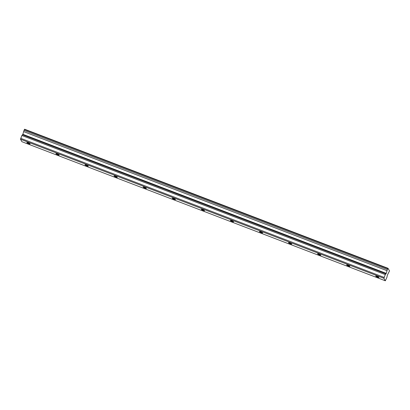 <?xml version="1.0" encoding="UTF-8"?>
<svg xmlns="http://www.w3.org/2000/svg" width="410" height="410" viewBox="0 0 410 410"><rect width="100%" height="100%" fill="white"/><g stroke="black" fill="none" stroke-linecap="round" stroke-linejoin="round"><path stroke-width="0.61" d="M28.264 142.875A1.783 0.266 -157.4 0 0 26.829 142.562A1.783 0.266 -157.4 0 0 28.69 143.618A1.783 0.266 -157.4 0 0 30.125 143.93A1.783 0.266 -157.4 0 0 28.264 142.875M377.128 276.396A1.783 0.266 -157.4 0 0 375.693 276.084A1.783 0.266 -157.4 0 0 377.554 277.139A1.783 0.266 -157.4 0 0 378.989 277.457A1.783 0.266 -157.4 0 0 377.128 276.396M348.054 265.27A1.783 0.266 -157.4 0 0 346.624 264.957A1.783 0.266 -157.4 0 0 348.485 266.013A1.783 0.266 -157.4 0 0 349.914 266.326A1.783 0.266 -157.4 0 0 348.054 265.27M318.985 254.144A1.783 0.266 -157.4 0 0 317.55 253.831A1.783 0.266 -157.4 0 0 319.41 254.887A1.783 0.266 -157.4 0 0 320.845 255.199A1.783 0.266 -157.4 0 0 318.985 254.144M289.911 243.017A1.783 0.266 -157.4 0 0 288.481 242.705A1.783 0.266 -157.4 0 0 290.341 243.76A1.783 0.266 -157.4 0 0 291.771 244.073A1.783 0.266 -157.4 0 0 289.911 243.017M260.842 231.891A1.783 0.266 -157.4 0 0 259.407 231.578A1.783 0.266 -157.4 0 0 261.267 232.634A1.783 0.266 -157.4 0 0 262.697 232.947A1.783 0.266 -157.4 0 0 260.842 231.891M231.768 220.764A1.783 0.266 -157.4 0 0 230.338 220.452A1.783 0.266 -157.4 0 0 232.193 221.508A1.783 0.266 -157.4 0 0 233.628 221.82A1.783 0.266 -157.4 0 0 231.768 220.764M202.694 209.638A1.783 0.266 -157.4 0 0 201.264 209.325A1.783 0.266 -157.4 0 0 203.124 210.381A1.783 0.266 -157.4 0 0 204.554 210.694A1.783 0.266 -157.4 0 0 202.694 209.638M173.625 198.512A1.783 0.266 -157.4 0 0 172.19 198.194A1.783 0.266 -157.4 0 0 174.05 199.255A1.783 0.266 -157.4 0 0 175.485 199.567A1.783 0.266 -157.4 0 0 173.625 198.512M144.551 187.385A1.783 0.266 -157.4 0 0 143.121 187.068A1.783 0.266 -157.4 0 0 144.981 188.123A1.783 0.266 -157.4 0 0 146.411 188.441A1.783 0.266 -157.4 0 0 144.551 187.385M115.482 176.259A1.783 0.266 -157.4 0 0 114.047 175.941A1.783 0.266 -157.4 0 0 115.907 176.997A1.783 0.266 -157.4 0 0 117.342 177.315A1.783 0.266 -157.4 0 0 115.482 176.259M86.407 165.127A1.783 0.266 -157.4 0 0 84.978 164.815A1.783 0.266 -157.4 0 0 86.838 165.871A1.783 0.266 -157.4 0 0 88.268 166.188A1.783 0.266 -157.4 0 0 86.407 165.127M57.338 154.001A1.783 0.266 -157.4 0 0 55.903 153.688A1.783 0.266 -157.4 0 0 57.764 154.744A1.783 0.266 -157.4 0 0 59.194 155.057A1.783 0.266 -157.4 0 0 57.338 154.001M385.318 280.783L386.902 277.391L387.322 275.243L389.5 270.907L387.998 268.299L24.6 129.217L24.006 130.406L387.404 269.493L386.256 273.388L22.857 134.301L21.884 135.5L20.5 139.231L383.898 278.318L385.318 280.783L21.92 141.701L20.5 139.231M24.006 130.406L22.857 134.301M386.256 273.388L385.287 274.587L383.898 278.318M387.998 268.299L387.404 269.493M20.71 138.324L384.108 277.406M21.884 135.5L385.287 274.587M23.662 131.625L387.06 270.713M24.364 129.55L387.763 268.637M22.622 134.808L386.02 273.895"/></g></svg>
